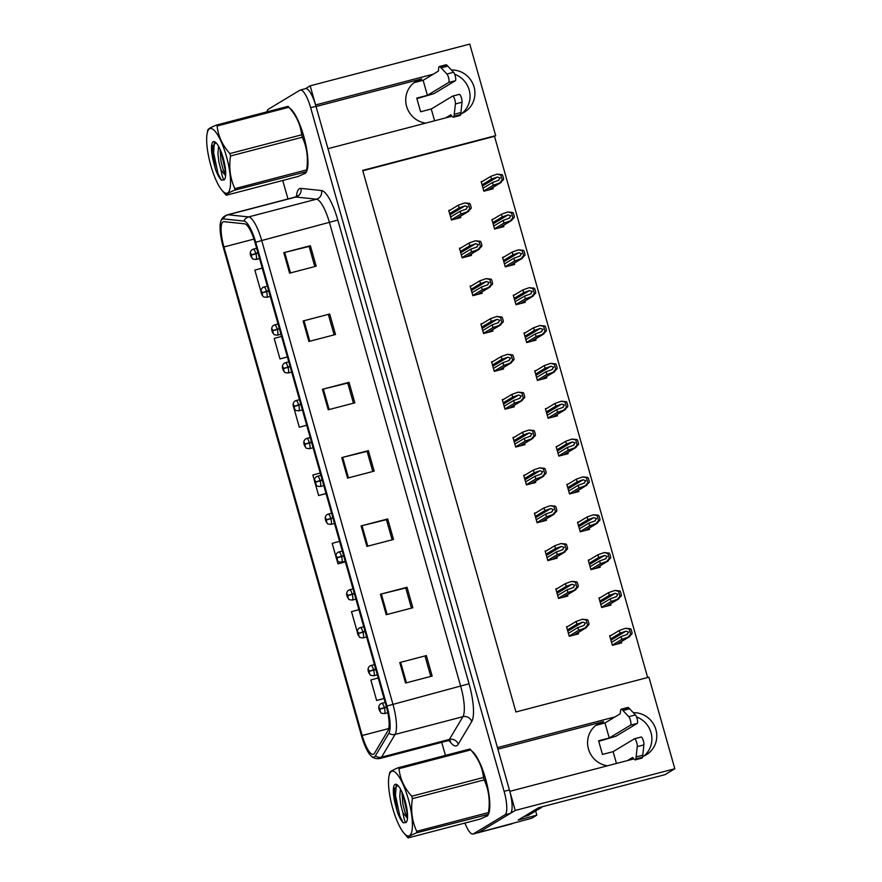 <?xml version="1.0" encoding="UTF-8"?>
<svg xmlns="http://www.w3.org/2000/svg" width="882" height="882" viewBox="0 0 882 882"><rect width="100%" height="100%" fill="white"/><g stroke="black" fill="none" stroke-linecap="round" stroke-linejoin="round"><path stroke-width="1.32" d="M413.757 82.897A22.778 21.929 -121.1 0 1 416.8 81.85L423.448 80.119M425.675 123.127A22.778 21.929 -121.1 0 1 406.591 106.325A22.778 21.929 -121.1 0 1 416.106 81.265A22.778 21.929 -121.1 0 1 421.684 78.906L316.032 106.524M595.615 725.566A22.778 21.929 -121.1 0 1 598.658 724.519L605.306 722.777M497.889 749.193L603.542 721.575A22.778 21.929 58.9 0 0 597.963 723.924A22.778 21.929 58.9 0 0 588.448 748.994A22.778 21.929 58.9 0 0 607.533 765.785M642.625 756.524A22.778 21.929 58.9 0 0 646.396 754.727A22.778 21.929 58.9 0 0 655.734 729.083A22.778 21.929 58.9 0 0 633.309 712.678M643.849 756.039A22.778 21.929 58.9 0 0 651.5 734.684A22.778 21.929 58.9 0 0 636.539 716.956M535.639 810.988L536.818 815.166L518.208 820.039L538.637 807.703L664.984 774.672L674.818 768.74L515.231 810.459L509.818 791.33L633.893 758.895M536.818 815.166L531.769 818.22L478.75 832.476L515.231 810.459M464.913 823.06A21.355 5.568 -104.7 0 0 473.028 834.041L511.604 823.953A21.355 5.568 -104.7 0 0 512.001 823.788M473.028 834.041A21.355 5.568 -104.7 0 0 473.425 833.865L478.75 832.476A21.355 5.568 -104.7 0 1 478.353 832.641A21.355 5.568 -104.7 0 0 478.75 832.476L510.281 813.447A21.355 5.568 -104.7 0 0 509.432 789.974L315.977 106.314A21.355 5.568 -104.7 0 0 305.624 88.641L300.299 90.03A21.355 5.568 -104.7 0 0 299.902 90.207L268.382 109.225A21.355 5.568 -104.7 0 0 266.937 111.86M647.653 677.53L494.515 136.335L495.673 135.641L469.764 44.1L310.177 85.819L305.415 88.696M433.283 74.176L315.591 104.947L310.177 85.819M460.768 113.866A22.778 21.929 58.9 0 0 464.538 112.069A22.778 21.929 58.9 0 0 473.877 86.414A22.778 21.929 58.9 0 0 451.452 70.009M615.14 716.846L497.448 747.616L327.961 148.672L452.036 116.226M495.673 135.641L362.678 170.402L515.926 711.972L648.92 677.2L674.818 768.74M494.515 136.335L362.778 170.777M546.906 408.311L545.407 408.708L548.119 418.266L557.424 415.841L557.06 414.562M525.496 332.624L523.996 333.021L526.697 342.58L536.002 340.154L535.65 338.875M514.79 294.786L513.28 295.172L515.992 304.742L525.297 302.305L524.933 301.027M504.074 256.938L502.575 257.335L505.276 266.893L514.592 264.457L514.228 263.189M493.369 219.1L491.869 219.486L494.57 229.055L503.876 226.619L503.523 225.34M536.201 370.473L534.701 370.859L537.403 380.429L546.719 377.992L546.355 376.713M557.622 446.16L556.123 446.557L558.824 456.115L568.129 453.679L567.776 452.411M568.328 484.009L566.828 484.394L569.529 493.964L578.846 491.528L578.482 490.249M579.033 521.846L577.534 522.243L580.246 531.802L589.551 529.365L589.187 528.097M589.749 559.695L588.25 560.081L590.951 569.651L600.256 567.214L599.903 565.935M600.455 597.533L598.955 597.93L601.656 607.489L610.972 605.063L610.609 603.784M611.16 635.382L609.66 635.768L612.373 645.337L621.678 642.901L621.314 641.622M482.663 181.251L481.153 181.648L483.865 191.207L493.17 188.77L492.806 187.502M503.787 399.27L502.288 399.656L504.989 409.226L514.305 406.789L513.941 405.511M482.366 323.584L480.866 323.97L483.579 333.539L492.884 331.103L492.52 329.824M471.661 285.735L470.161 286.132L472.862 295.69L482.178 293.254L481.815 291.986M460.955 247.886L459.456 248.283L462.157 257.853L471.462 255.416L471.109 254.137M493.082 361.422L491.572 361.818L494.284 371.377L503.589 368.941L503.236 367.673M514.493 437.108L512.993 437.505L515.705 447.064L525.01 444.638L524.647 443.359M525.209 474.957L523.699 475.343L526.411 484.913L535.716 482.476L535.363 481.208M535.914 512.795L534.415 513.192L537.116 522.761L546.432 520.325L546.068 519.046M546.62 550.644L545.12 551.041L547.832 560.599L557.137 558.163L556.774 556.895M557.336 588.492L555.825 588.878L558.538 598.448L567.843 596.012L567.49 594.733M568.041 626.33L566.542 626.727L569.243 636.286L578.559 633.849L578.195 632.581M450.239 210.048L448.74 210.445L451.452 220.004L460.757 217.567L460.393 216.299M454.682 74.286A22.778 21.929 -121.1 0 1 469.654 92.015A22.778 21.929 -121.1 0 1 462.003 113.37M485.607 816.5A34.166 8.897 -104.7 0 0 486.236 816.423A34.166 8.897 -104.7 0 0 486.875 816.159A34.166 8.897 -104.7 0 0 487.051 784.506A34.166 8.897 -104.7 0 0 471.683 750.99M303.75 173.842A34.166 8.897 -104.7 0 0 304.378 173.765A34.166 8.897 -104.7 0 0 305.018 173.489A34.166 8.897 -104.7 0 0 305.194 141.848A34.166 8.897 -104.7 0 0 289.836 108.321M373.659 754.176A22.778 5.931 75.3 0 1 373.24 754.353A22.778 5.931 75.3 0 1 362.193 735.5L223.951 246.949A22.778 5.931 75.3 0 1 223.466 221.713A22.778 5.931 75.3 0 1 224.061 221.68L244.612 223.83A22.778 5.931 75.3 0 1 255.063 242.726L386.283 706.416A22.778 5.931 75.3 0 1 388.003 730.583L374.486 753.294A22.778 5.931 75.3 0 1 373.659 754.176M374.442 756.91A25.633 6.681 -104.7 0 0 375.368 755.907L388.885 733.196A25.633 6.681 -104.7 0 0 386.944 706.019L255.725 242.318A25.633 6.681 -104.7 0 0 243.961 221.062L223.411 218.912A25.633 6.681 -104.7 0 0 220.864 221.228A25.633 6.681 -104.7 0 0 223.289 247.346L361.532 735.897A25.633 6.681 -104.7 0 0 371.201 756.061A25.633 6.681 -104.7 0 0 374.442 756.91M282.736 180.479L287.973 198.968M441.728 742.335L445.432 755.4M473.425 833.865L504.956 814.847A21.355 5.568 -104.7 0 0 504.107 791.363L310.651 107.703A21.355 5.568 -104.7 0 0 300.299 90.03M303.11 320.971L329.703 314.025L335.502 334.521L308.909 341.466L303.11 320.971L304.014 320.75L309.814 341.235M283.784 252.671L310.376 245.714L316.175 266.21L289.583 273.155L283.784 252.671L284.688 252.439L290.476 272.924M361.102 525.904L387.694 518.958L393.493 539.442L366.901 546.399L361.102 525.904L362.006 525.683L367.805 546.167M380.429 594.214L407.032 587.269L412.831 607.753L386.228 614.71L380.429 594.214L381.333 593.994L387.132 614.478M399.755 662.525L426.359 655.58L432.158 676.064L405.555 683.021L399.755 662.525L400.66 662.305L406.459 682.789M322.437 389.282L349.04 382.336L354.84 402.831L328.236 409.777L322.437 389.282L323.341 389.061L329.14 409.546M341.775 457.593L368.367 450.647L374.166 471.131L347.563 478.088L341.775 457.593L342.668 457.372L348.467 477.857M281.567 336.395L274.192 338.423L279.991 358.919L287.4 356.978M260.653 290.608L254.854 270.113L262.241 268.084M339.559 541.327L332.183 543.356L337.982 563.852L345.391 561.911M357.309 632.162L351.51 611.667L358.897 609.638M378.224 677.949L370.837 679.978L376.636 700.473L384.045 698.533M293.519 406.734L299.318 427.23L306.727 425.289M320.232 473.017L312.845 475.045L318.645 495.541L326.064 493.6M368.367 450.647L367.11 451.408M372.788 471.495L367.099 451.363L342.668 457.372M349.04 382.336L347.773 383.097M353.462 403.184L347.762 383.053L323.341 389.061M426.359 655.58L400.66 662.305M407.032 587.269L405.764 588.029M411.453 608.117L405.753 587.985L381.333 593.994M387.694 518.958L386.437 519.718M392.126 539.806L386.426 519.674L362.006 525.683M310.376 245.714L309.119 246.475M314.797 266.562L309.108 246.431L284.688 252.439M329.703 314.025L304.014 320.75M318.645 495.541L326.031 493.501M337.982 563.852L345.358 561.812M376.636 700.473L384.023 698.434M299.318 427.23L306.704 425.19M279.991 358.919L287.367 356.879M425.08 656.296L430.78 676.428M328.435 314.742L334.135 334.873M449.644 213.609L459.125 207.887L464.979 205.837L467.714 206.752L465.939 209.255L460.084 211.305L460.867 214.039L468.761 211.25L456.391 218.714M467.173 211.823L469.764 208.747L468.364 203.808L464.66 202.948L469.72 203.455A3.561 3.429 58.9 0 1 470.437 204.822L471.021 206.862A3.561 3.429 58.9 0 1 471.109 208.395L467.835 211.647L455.928 218.835M448.861 210.875L458.353 205.153L464.66 202.948M451.375 219.761L460.867 214.039M450.603 217.027L460.084 211.305M466.545 208.968L465.939 209.255M459.125 207.887L458.353 205.153M468.364 203.808L469.72 203.455M469.764 208.747L471.109 208.395M482.057 184.812L491.539 179.09L497.393 177.039L500.127 177.955L498.363 180.457L492.509 182.508L493.281 185.242L501.174 182.453L488.804 189.917M257.908 252.77L251.646 254.854L250.775 253.465L251.745 256.882L251.061 254.49L251.646 254.854M258.007 253.101L254.898 254.049M251.69 254.997L255.89 253.784A5.336 1.389 75.3 0 1 256.034 259.429A5.336 1.389 75.3 0 1 255.934 259.473A5.336 1.389 75.3 0 1 255.802 259.484M258.04 253.222L255.89 253.784M251.976 254.898L251.414 255.052M499.587 183.026L502.178 179.95L500.778 175.011L497.073 174.151L502.134 174.658A3.561 3.429 58.9 0 1 502.85 176.025L503.435 178.065A3.561 3.429 58.9 0 1 503.523 179.597L500.248 182.85L488.341 190.038M481.285 182.078L490.767 176.356L497.073 174.151M483.799 190.964L493.281 185.242M483.016 188.23L492.509 182.508M498.958 180.171L498.363 180.457M491.539 179.09L490.767 176.356M500.778 175.011L502.134 174.658M502.178 179.95L503.523 179.597M460.349 251.458L469.83 245.736L475.685 243.675L478.419 244.601L476.655 247.092L470.801 249.143L471.572 251.877L479.466 249.088L467.107 256.552M477.879 249.672L480.47 246.585L479.08 241.657L475.365 240.786L480.425 241.304A3.561 3.429 58.9 0 1 481.142 242.66L481.726 244.711A3.561 3.429 58.9 0 1 481.826 246.232L478.54 249.496L466.644 256.673M459.577 248.724L469.059 243.002L475.365 240.786M462.091 257.599L471.572 251.877M461.319 254.876L470.801 249.143M477.25 246.817L476.655 247.092M469.83 245.736L469.059 243.002M479.08 241.657L480.425 241.304M480.47 246.585L481.826 246.232M471.054 289.296L480.536 283.574L486.39 281.523L489.124 282.438L487.36 284.941L481.506 286.992L482.278 289.726L490.172 286.937L477.812 294.401M488.584 287.51L491.186 284.434L489.786 279.495L486.07 278.635L491.131 279.142A3.561 3.429 58.9 0 1 491.858 280.509L492.432 282.56A3.561 3.429 58.9 0 1 492.531 284.081L489.245 287.334L477.349 294.522M470.282 286.562L479.764 280.84L486.07 278.635M472.796 295.448L482.278 289.726M472.024 292.714L481.506 286.992M487.955 284.654L487.36 284.941M480.536 283.574L479.764 280.84M489.786 279.495L491.131 279.142M491.186 284.434L492.531 284.081M481.77 327.145L491.252 321.423L497.106 319.361L499.84 320.287L498.065 322.779L492.211 324.841L492.983 327.564L500.888 324.785L488.518 332.238M499.3 325.359L501.891 322.272L500.491 317.344L496.787 316.473L501.847 316.991A3.561 3.429 58.9 0 1 502.564 318.347L503.137 320.398A3.561 3.429 58.9 0 1 503.236 321.919L499.962 325.182L488.055 332.36M480.988 324.411L490.48 318.689L496.787 316.473M483.501 333.286L492.983 327.564M482.73 330.563L492.211 324.841M498.672 322.503L498.065 322.779M491.252 321.423L490.48 318.689M500.491 317.344L501.847 316.991M501.891 322.272L503.236 321.919M492.762 222.661L502.244 216.939L508.098 214.877L510.832 215.803L509.068 218.295L503.214 220.357L503.986 223.08L511.88 220.302L499.521 227.754M268.624 290.619L262.362 292.692L261.491 291.314L262.45 294.731L261.778 292.339L262.362 292.692M268.712 290.95L265.603 291.887M262.406 292.846L266.596 291.633A5.336 1.389 75.3 0 1 266.739 297.278A5.336 1.389 75.3 0 1 266.64 297.322A5.336 1.389 75.3 0 1 266.507 297.322M268.745 291.06L266.596 291.633M262.682 292.747L262.13 292.89M510.292 220.875L512.883 217.788L511.494 212.86L507.778 211.989L512.839 212.507A3.561 3.429 58.9 0 1 513.556 213.863L514.14 215.914A3.561 3.429 58.9 0 1 514.239 217.435L510.954 220.698L499.058 227.876M491.991 219.927L501.472 214.205L507.778 211.989M494.504 228.802L503.986 223.08M493.733 226.079L503.214 220.357M509.664 218.019L509.068 218.295M502.244 216.939L501.472 214.205M511.494 212.86L512.839 212.507M512.883 217.788L514.239 217.435M503.468 260.499L512.96 254.777L518.814 252.726L521.549 253.641L519.774 256.144L513.919 258.194L514.691 260.929L522.596 258.139L510.226 265.603M279.329 328.468L273.067 330.541L272.196 329.151L273.155 332.569L272.483 330.177L273.067 330.541M279.418 328.788L276.32 329.736M273.111 330.695L277.301 329.471A5.336 1.389 75.3 0 1 277.455 335.116A5.336 1.389 75.3 0 1 277.356 335.16A5.336 1.389 75.3 0 1 277.224 335.171M279.451 328.909L277.301 329.471M273.387 330.585L272.836 330.739M520.997 258.713L523.599 255.637L522.199 250.697L518.484 249.838L523.544 250.345A3.561 3.429 58.9 0 1 524.272 251.712L524.845 253.762A3.561 3.429 58.9 0 1 524.944 255.284L521.67 258.536L509.763 265.725M502.696 257.764L512.177 252.043L518.484 249.838M505.21 266.651L514.691 260.929M504.438 263.916L513.919 258.194M520.369 255.857L519.774 256.144M512.96 254.777L512.177 252.043M522.199 250.697L523.544 250.345M523.599 255.637L524.944 255.284M514.184 298.348L523.665 292.626L529.52 290.575L532.254 291.49L530.49 293.982L524.625 296.043L525.407 298.778L533.301 295.988L520.931 303.441M290.035 366.306L283.772 368.389L282.902 367L283.872 370.418L283.188 368.026L283.772 368.389M290.134 366.636L287.025 367.585M283.817 368.533L288.006 367.32A5.336 1.389 75.3 0 1 288.16 372.965A5.336 1.389 75.3 0 1 288.061 373.009A5.336 1.389 75.3 0 1 287.929 373.02M290.167 366.758L288.006 367.32M284.103 368.433L283.541 368.577M531.714 296.561L534.305 293.486L532.904 288.546L529.2 287.675L534.26 288.193A3.561 3.429 58.9 0 1 534.977 289.55L535.561 291.6A3.561 3.429 58.9 0 1 535.65 293.133L532.375 296.385L520.468 303.562M513.412 295.613L522.894 289.891L529.2 287.675M515.915 304.499L525.407 298.778M515.143 301.765L524.625 296.043M531.085 293.706L530.49 293.982M523.665 292.626L522.894 289.891M532.904 288.546L534.26 288.193M534.305 293.486L535.65 293.133M524.889 336.185L534.371 330.463L540.225 328.413L542.959 329.328L541.195 331.83L535.341 333.881L536.113 336.615L544.007 333.826L531.648 341.29M300.751 404.154L294.489 406.227L293.607 404.849L294.577 408.256L293.904 405.874L294.489 406.227M300.839 404.485L297.73 405.422M294.533 406.382L298.722 405.158A5.336 1.389 75.3 0 1 298.866 410.803A5.336 1.389 75.3 0 1 298.766 410.847A5.336 1.389 75.3 0 1 298.634 410.858M300.872 404.595L298.722 405.158M294.808 406.282L294.246 406.426M542.419 334.399L545.01 331.323L543.621 326.384L539.905 325.524L544.966 326.031A3.561 3.429 58.9 0 1 545.682 327.398L546.267 329.449A3.561 3.429 58.9 0 1 546.366 330.971L543.08 334.234L531.185 341.411M524.117 333.462L533.599 327.74L539.905 325.524M526.631 342.337L536.113 336.615M525.859 339.603L535.341 333.881M541.791 331.544L541.195 331.83M534.371 330.463L533.599 327.74M543.621 326.384L544.966 326.031M545.01 331.323L546.366 330.971M627.51 760.56L632.626 757.484L634.279 759.325A7.122 1.852 -104.7 0 0 635.283 759.854A7.122 1.852 -104.7 0 0 635.889 758.928L637.256 746.624A4.542 1.18 75.3 0 0 636.407 741.575A4.542 1.18 75.3 0 0 634.511 738.763A4.542 1.18 75.3 0 0 634.423 738.796L613.111 751.662L602.472 754.441L598.602 740.781L609.242 738.002L604.986 722.975L596.651 725.147M523.831 816.644L528.009 815.552A14.233 3.704 -104.7 0 0 528.274 815.431L541.813 807.273L537.502 808.397M598.757 741.31L615.89 736.261L637.212 723.405A4.542 1.18 -104.7 0 0 637.311 719.558A4.542 1.18 -104.7 0 0 635.426 714.938L628.513 707.629A7.122 1.852 -104.7 0 0 627.896 707.452L621.237 709.194A7.122 1.852 -104.7 0 0 620.531 710.749L620.255 713.759L604.986 722.975M616.452 763.459L613.111 751.662M621.237 709.194A7.122 1.852 -104.7 0 1 621.865 709.371L628.778 716.68A4.542 1.18 75.3 0 1 630.663 721.289A4.542 1.18 75.3 0 1 630.553 725.136L637.212 723.405M609.242 738.002L630.553 725.136M621.865 709.371L628.513 707.629M623.012 710.528L629.66 708.786M635.283 759.854L641.931 758.112A7.122 1.852 -104.7 0 0 642.537 757.197L643.904 744.882A4.542 1.18 -104.7 0 0 643.066 739.833A4.542 1.18 -104.7 0 0 641.159 737.021A4.542 1.18 -104.7 0 0 641.071 737.065L634.599 738.752M642.537 757.197L635.889 758.928M642.791 755.19L636.143 756.932M445.653 117.901L450.768 114.814L452.422 116.656A7.122 1.852 -104.7 0 0 453.425 117.185A7.122 1.852 -104.7 0 0 454.032 116.27L455.399 103.955A4.542 1.18 75.3 0 0 454.561 98.905A4.542 1.18 75.3 0 0 452.653 96.094A4.542 1.18 75.3 0 0 452.565 96.138L431.254 108.993L420.615 111.782L416.745 98.111L427.384 95.333L423.139 80.306L414.794 82.489M416.899 98.641L434.032 93.591L455.355 80.736A4.542 1.18 -104.7 0 0 455.454 76.888A4.542 1.18 -104.7 0 0 453.58 72.28L446.656 64.959A7.122 1.852 -104.7 0 0 446.038 64.783L439.39 66.525A7.122 1.852 -104.7 0 0 438.674 68.079L438.398 71.1L423.139 80.306M434.594 120.79L431.254 108.993M439.39 66.525A7.122 1.852 -104.7 0 1 440.008 66.701L446.92 74.011A4.542 1.18 75.3 0 1 448.806 78.63A4.542 1.18 75.3 0 1 448.706 82.478L455.355 80.736M427.384 95.333L448.706 82.478M440.008 66.701L446.656 64.959M441.154 67.859L447.802 66.128M453.425 117.185L460.073 115.443A7.122 1.852 -104.7 0 0 460.68 114.528L462.047 102.213A4.542 1.18 -104.7 0 0 461.209 97.174A4.542 1.18 -104.7 0 0 459.302 94.363A4.542 1.18 -104.7 0 0 459.213 94.396L452.742 96.094M460.68 114.528L454.032 116.27M460.933 112.532L454.285 114.263M472.388 751.795A33.814 8.809 75.3 0 1 486.114 781.143A33.814 8.809 75.3 0 1 488.507 813.458M290.531 109.125A33.814 8.809 75.3 0 1 304.257 138.474A33.814 8.809 75.3 0 1 306.649 170.788M408.223 798.849A33.461 8.721 -104.7 0 0 389.039 775.951A33.461 8.721 -104.7 0 0 392.699 808.221A33.461 8.721 -104.7 0 0 404 833.181A33.461 8.721 -104.7 0 0 412.159 829.389A33.461 8.721 -104.7 0 0 408.223 798.849M404 833.181L407.308 836.996A38.444 10.011 -104.7 0 0 408.157 837.9L479.907 819.135C485.938 816.6 488.738 814.913 488.319 814.064A38.444 10.011 -104.7 0 0 488.485 812.554C490.26 800.878 488.826 789.985 484.163 779.909L412.401 798.662A38.444 10.011 -104.7 0 0 412.059 797.449A38.444 10.011 -104.7 0 0 411.718 796.248L483.479 777.483C482.476 767.483 478.231 758.299 470.756 749.909A38.444 10.011 -104.7 0 0 469.908 749.005L398.146 767.759A38.444 10.011 -104.7 0 1 398.995 768.663C399.998 778.663 404.232 787.858 411.718 796.248M389.745 772.83C389.326 771.982 392.126 770.295 398.146 767.759M484.163 779.909A38.444 10.011 -104.7 0 0 483.821 778.696A38.444 10.011 -104.7 0 0 483.479 777.483M412.401 798.662C410.615 810.349 412.059 821.23 416.723 831.318A38.444 10.011 -104.7 0 1 416.558 832.828L488.33 814.34L489.014 810.955A33.461 8.721 -104.7 0 0 485.354 778.685A33.461 8.721 -104.7 0 0 474.053 753.724L470.756 749.909L398.995 768.663M400.439 788.993L399.778 796.446L400.77 804.748L402.787 812.432L407.473 818.419M401.927 791.959L402.887 804.186L404.893 811.881L407.429 817.272M405.07 800.746A19.889 5.182 -104.7 0 0 396.966 784.649A19.889 5.182 -104.7 0 0 394.816 802.245L397.352 812.057C399.281 817.206 401.233 820.8 403.195 822.818L405.963 822.553A19.889 5.182 -104.7 0 0 406.657 821.715A19.889 5.182 -104.7 0 0 405.07 800.746M397.804 785.322L394.408 788.971L394.816 802.245M405.963 822.553C405.025 822.167 403.967 818.794 402.787 812.432M416.723 831.318L488.485 812.554M416.558 832.828C410.538 835.353 407.738 837.051 408.157 837.9M404.584 799.092L407.131 810.503M396.183 785.509L395.489 795.377L399.833 816.059L403.195 822.818M402.953 794.395L407.539 814.957M394.629 788.1L394.43 795.652L397.352 812.057M226.365 156.191A33.461 8.721 -104.7 0 0 207.182 133.281A33.461 8.721 -104.7 0 0 210.842 165.551A33.461 8.721 -104.7 0 0 222.143 190.512A33.461 8.721 -104.7 0 0 230.301 186.719A33.461 8.721 -104.7 0 0 226.365 156.191M222.143 190.512L225.45 194.327A38.444 10.011 -104.7 0 0 226.299 195.231L298.061 176.477C304.081 173.941 306.881 172.244 306.462 171.406A38.444 10.011 -104.7 0 0 306.627 169.884C308.413 158.209 306.969 147.327 302.305 137.239L230.544 155.993A38.444 10.011 -104.7 0 0 230.202 154.791A38.444 10.011 -104.7 0 0 229.86 153.578L301.622 134.825C300.619 124.825 296.374 115.63 288.899 107.24A38.444 10.011 -104.7 0 0 288.05 106.336L216.288 125.101A38.444 10.011 -104.7 0 1 217.137 126.005C218.141 135.993 222.385 145.188 229.86 153.578M207.887 130.172C207.468 129.312 210.269 127.625 216.288 125.101M302.305 137.239A38.444 10.011 -104.7 0 0 301.964 136.026A38.444 10.011 -104.7 0 0 301.622 134.825M230.544 155.993C228.758 167.679 230.202 178.561 234.866 188.649A38.444 10.011 -104.7 0 1 234.7 190.159L306.473 171.67L307.157 168.286A33.461 8.721 -104.7 0 0 303.496 136.015A33.461 8.721 -104.7 0 0 292.196 111.055L288.899 107.24L217.137 126.005M218.582 146.324L217.92 153.777L218.923 162.079L220.93 169.774L225.616 175.75M220.07 149.301L221.029 161.527L223.036 169.212L225.572 174.614M223.212 158.087A19.889 5.182 -104.7 0 0 215.109 141.98A19.889 5.182 -104.7 0 0 212.959 159.587L215.495 169.388C217.424 174.537 219.375 178.131 221.338 180.16L224.105 179.884A19.889 5.182 -104.7 0 0 224.8 179.046A19.889 5.182 -104.7 0 0 223.212 158.087M215.947 142.652L212.551 146.302L212.959 159.587M224.105 179.884C223.168 179.498 222.11 176.124 220.93 169.774M234.866 188.649L306.627 169.884M234.7 190.159C228.681 192.695 225.88 194.382 226.299 195.231M222.727 156.423L225.274 167.834M214.326 142.851L213.631 152.718L217.975 173.39L221.338 180.16M221.095 151.726L225.682 172.288M212.771 145.431L212.573 152.994L215.495 169.388M492.476 364.983L501.957 359.261L507.812 357.21L510.546 358.125L508.782 360.628L502.927 362.678L503.699 365.413L511.593 362.623L499.234 370.087M510.005 363.197L512.596 360.121L511.207 355.181L507.492 354.321L512.552 354.829A3.561 3.429 58.9 0 1 513.269 356.196L513.853 358.246A3.561 3.429 58.9 0 1 513.952 359.768L510.667 363.031L498.771 370.208M491.704 362.259L501.185 356.537L507.492 354.321M494.218 371.135L503.699 365.413M493.446 368.4L502.927 362.678M509.377 360.341L508.782 360.628M501.957 359.261L501.185 356.537M511.207 355.181L512.552 354.829M512.596 360.121L513.952 359.768M503.181 402.831L512.663 397.109L518.517 395.059L521.251 395.974L519.487 398.466L513.633 400.527L514.404 403.261L522.298 400.472L509.939 407.925M520.711 401.045L523.313 397.969L521.912 393.03L518.197 392.159L523.258 392.677A3.561 3.429 58.9 0 1 523.985 394.034L524.558 396.084A3.561 3.429 58.9 0 1 524.658 397.617L521.372 400.869L509.476 408.046M502.409 400.097L511.891 394.375L518.197 392.159M504.923 408.983L514.404 403.261M504.151 406.249L513.633 400.527M520.082 398.19L519.487 398.466M512.663 397.109L511.891 394.375M521.912 393.03L523.258 392.677M523.313 397.969L524.658 397.617M513.897 440.68L523.379 434.958L529.233 432.897L531.967 433.812L530.192 436.314L524.338 438.365L525.11 441.099L533.015 438.31L520.645 445.774M531.416 438.883L534.018 435.807L532.618 430.868L528.913 430.008L533.974 430.515A3.561 3.429 58.9 0 1 534.69 431.882L535.264 433.933A3.561 3.429 58.9 0 1 535.363 435.454L532.089 438.718L520.182 445.895M513.115 437.946L522.607 432.224L528.913 430.008M515.628 446.821L525.11 441.099M514.856 444.087L524.338 438.365M530.799 436.028L530.192 436.314M523.379 434.958L522.607 432.224M532.618 430.868L533.974 430.515M534.018 435.807L535.363 435.454M535.595 374.034L545.076 368.312L550.941 366.262L553.676 367.177L551.9 369.668L546.046 371.73L546.818 374.464L554.723 371.675L542.353 379.139M311.456 441.992L305.194 444.076L304.323 442.687L305.282 446.105L304.61 443.712L305.194 444.076M311.544 442.323L308.446 443.271M305.238 444.219L309.428 443.007A5.336 1.389 75.3 0 1 309.582 448.651A5.336 1.389 75.3 0 1 309.483 448.695A5.336 1.389 75.3 0 1 309.339 448.706M311.578 442.444L309.428 443.007M305.514 444.12L304.963 444.263M553.124 372.248L555.726 369.172L554.326 364.233L550.611 363.362L555.671 363.88A3.561 3.429 58.9 0 1 556.399 365.236L556.972 367.287A3.561 3.429 58.9 0 1 557.071 368.819L553.797 372.072L541.89 379.26M534.823 371.3L544.304 365.578L550.611 363.362M537.336 380.186L546.818 374.464M536.565 377.452L546.046 371.73M552.496 369.393L551.9 369.668M545.076 368.312L544.304 365.578M554.326 364.233L555.671 363.88M555.726 369.172L557.071 368.819M546.311 411.883L555.792 406.161L561.647 404.099L564.381 405.014L562.606 407.517L556.751 409.568L557.534 412.302L565.428 409.513L553.058 416.977M322.162 479.841L315.899 481.914L315.028 480.536L315.999 483.953L315.315 481.561L315.899 481.914M322.261 480.172L319.152 481.109M315.943 482.068L320.133 480.844A5.336 1.389 75.3 0 1 320.287 486.5A5.336 1.389 75.3 0 1 320.188 486.533A5.336 1.389 75.3 0 1 320.056 486.544M322.294 480.282L320.133 480.844M316.23 481.969L315.668 482.112M563.841 410.086L566.431 407.01L565.031 402.071L561.327 401.211L566.387 401.718A3.561 3.429 58.9 0 1 567.104 403.085L567.688 405.136A3.561 3.429 58.9 0 1 567.776 406.657L564.502 409.921L552.595 417.098M545.539 409.149L555.021 403.427L561.327 401.211M548.042 418.024L557.534 412.302M547.27 415.29L556.751 409.568M563.212 407.241L562.606 407.517M555.792 406.161L555.021 403.427M565.031 402.071L566.387 401.718M566.431 407.01L567.776 406.657M557.016 449.721L566.498 443.999L572.352 441.948L575.086 442.863L573.322 445.366L567.468 447.417L568.24 450.151L576.133 447.361L563.774 454.825M332.878 517.679L326.616 519.763L325.734 518.373L326.704 521.791L326.031 519.399L326.616 519.763M332.966 518.01L329.857 518.958M326.66 519.906L330.849 518.693A5.336 1.389 75.3 0 1 330.993 524.338A5.336 1.389 75.3 0 1 330.893 524.382A5.336 1.389 75.3 0 1 330.761 524.393M332.999 518.131L330.849 518.693M326.935 519.807L326.373 519.961M574.546 447.935L577.137 444.859L575.748 439.92L572.032 439.06L577.093 439.567A3.561 3.429 58.9 0 1 577.809 440.934L578.394 442.973A3.561 3.429 58.9 0 1 578.493 444.506L575.207 447.758L563.311 454.947M556.244 446.987L565.726 441.265L572.032 439.06M558.758 455.873L568.24 450.151M557.986 453.139L567.468 447.417M573.917 445.079L573.322 445.366M566.498 443.999L565.726 441.265M575.748 439.92L577.093 439.567M577.137 444.859L578.493 444.506M524.603 478.518L534.084 472.796L539.938 470.745L542.673 471.661L540.909 474.163L535.054 476.214L535.826 478.948L543.72 476.159L531.361 483.623M542.132 476.732L544.723 473.656L543.334 468.717L539.619 467.846L544.679 468.364A3.561 3.429 58.9 0 1 545.396 469.731L545.98 471.771A3.561 3.429 58.9 0 1 546.079 473.303L542.794 476.556L530.887 483.744M523.831 475.784L533.312 470.062L539.619 467.846M526.345 484.67L535.826 478.948M525.562 481.936L535.054 476.214M541.504 473.877L540.909 474.163M534.084 472.796L533.312 470.062M543.334 468.717L544.679 468.364M544.723 473.656L546.079 473.303M535.308 516.367L544.789 510.645L550.644 508.583L553.378 509.509L551.614 512.001L545.76 514.052L546.531 516.786L554.425 513.997L542.066 521.46M552.838 514.581L555.44 511.494L554.039 506.566L550.324 505.695L555.384 506.213A3.561 3.429 58.9 0 1 556.101 507.569L556.685 509.62A3.561 3.429 58.9 0 1 556.785 511.141L553.499 514.404L541.603 521.582M534.536 513.633L544.018 507.911L550.324 505.695M537.05 522.508L546.531 516.786M536.278 519.774L545.76 514.052M552.209 511.725L551.614 512.001M544.789 510.645L544.018 507.911M554.039 506.566L555.384 506.213M555.44 511.494L556.785 511.141M546.013 554.205L555.506 548.483L561.36 546.432L564.094 547.347L562.319 549.85L556.465 551.9L557.237 554.635L565.142 551.845L552.771 559.309M563.543 552.419L566.145 549.343L564.745 544.403L561.04 543.544L566.101 544.051A3.561 3.429 58.9 0 1 566.817 545.418L567.391 547.468A3.561 3.429 58.9 0 1 567.49 548.99L564.215 552.242L552.308 559.431M545.241 551.471L554.723 545.749L561.04 543.544M547.755 560.357L557.237 554.635M546.983 557.622L556.465 551.9M562.914 549.563L562.319 549.85M555.506 548.483L554.723 545.749M564.745 544.403L566.101 544.051M566.145 549.343L567.49 548.99M556.729 592.054L566.211 586.332L572.065 584.27L574.799 585.196L573.035 587.688L567.181 589.749L567.953 592.472L575.847 589.694L563.477 597.147M574.259 590.267L576.85 587.18L575.45 582.252L571.745 581.381L576.806 581.899A3.561 3.429 58.9 0 1 577.523 583.256L578.107 585.306A3.561 3.429 58.9 0 1 578.206 586.828L574.921 590.091L563.014 597.268M555.958 589.319L565.439 583.597L571.745 581.381M558.471 598.194L567.953 592.472M557.689 595.471L567.181 589.749M573.631 587.412L573.035 587.688M566.211 586.332L565.439 583.597M575.45 582.252L576.806 581.899M576.85 587.18L578.206 586.828M567.435 629.891L576.916 624.169L582.77 622.119L585.505 623.034L583.741 625.536L577.886 627.587L578.658 630.321L586.552 627.532L574.193 634.996M584.964 628.105L587.566 625.029L586.166 620.09L582.451 619.23L587.511 619.737A3.561 3.429 58.9 0 1 588.228 621.104L588.812 623.155A3.561 3.429 58.9 0 1 588.911 624.677L585.626 627.94L573.73 635.117M566.663 627.168L576.144 621.446L582.451 619.23M569.177 636.043L578.658 630.321M568.405 633.309L577.886 627.587M584.336 625.25L583.741 625.536M576.916 624.169L576.144 621.446M586.166 620.09L587.511 619.737M587.566 625.029L588.911 624.677M567.721 487.57L577.203 481.848L583.057 479.786L585.802 480.712L584.027 483.204L578.173 485.265L578.945 487.989L586.85 485.21L574.48 492.663M343.583 555.528L337.321 557.6L336.45 556.222L337.409 559.64L336.737 557.248L337.321 557.6M343.671 555.858L340.573 556.796M337.365 557.755L341.555 556.542A5.336 1.389 75.3 0 1 341.709 562.187A5.336 1.389 75.3 0 1 341.61 562.22A5.336 1.389 75.3 0 1 341.466 562.231M343.704 555.969L341.555 556.542M337.641 557.656L337.089 557.799M585.251 485.784L587.853 482.697L586.453 477.768L582.737 476.897L587.798 477.416A3.561 3.429 58.9 0 1 588.526 478.772L589.099 480.822A3.561 3.429 58.9 0 1 589.198 482.344L585.913 485.607L574.017 492.784M566.95 484.835L576.431 479.113L582.737 476.897M569.463 493.711L578.945 487.989M568.692 490.987L578.173 485.265M584.623 482.928L584.027 483.204M577.203 481.848L576.431 479.113M586.453 477.768L587.798 477.416M587.853 482.697L589.198 482.344M578.438 525.407L587.919 519.685L593.773 517.635L596.508 518.55L594.733 521.053L588.878 523.103L589.661 525.837L597.555 523.048L585.185 530.512M354.288 593.377L348.026 595.449L347.155 594.06L348.125 597.478L347.442 595.085L348.026 595.449M354.388 593.696L351.279 594.644M348.07 595.604L352.26 594.38A5.336 1.389 75.3 0 1 352.414 600.025A5.336 1.389 75.3 0 1 352.315 600.069A5.336 1.389 75.3 0 1 352.183 600.08M354.421 593.818L352.26 594.38M348.357 595.493L347.795 595.648M595.967 523.621L598.558 520.545L597.158 515.606L593.454 514.746L598.514 515.253A3.561 3.429 58.9 0 1 599.231 516.62L599.815 518.671A3.561 3.429 58.9 0 1 599.903 520.193L596.629 523.445L584.722 530.633M577.655 522.673L587.147 516.951L593.454 514.746M580.169 531.559L589.661 525.837M579.397 528.825L588.878 523.103M595.339 520.766L594.733 521.053M587.919 519.685L587.147 516.951M597.158 515.606L598.514 515.253M598.558 520.545L599.903 520.193M589.143 563.256L598.624 557.534L604.479 555.473L607.213 556.399L605.449 558.89L599.595 560.952L600.366 563.686L608.26 560.897L595.901 568.35M364.994 631.214L358.742 633.298L357.86 631.909L358.831 635.327L358.158 632.934L358.742 633.298M365.093 631.545L361.984 632.482M358.787 633.441L362.976 632.229A5.336 1.389 75.3 0 1 363.119 637.873A5.336 1.389 75.3 0 1 363.02 637.918A5.336 1.389 75.3 0 1 362.888 637.929M365.126 631.666L362.976 632.229M359.062 633.342L358.5 633.485M606.673 561.47L609.264 558.383L607.874 553.455L604.159 552.584L609.219 553.102A3.561 3.429 58.9 0 1 609.936 554.458L610.52 556.509A3.561 3.429 58.9 0 1 610.62 558.041L607.334 561.294L595.438 568.471M588.371 560.522L597.853 554.8L604.159 552.584M590.885 569.408L600.366 563.686M590.113 566.674L599.595 560.952M606.044 558.615L605.449 558.89M598.624 557.534L597.853 554.8M607.874 553.455L609.219 553.102M609.264 558.383L610.62 558.041M599.848 601.094L609.33 595.372L615.184 593.321L617.918 594.236L616.154 596.739L610.3 598.79L611.072 601.524L618.966 598.735L606.607 606.199M375.71 669.063L369.448 671.136L368.577 669.758L369.536 673.164L368.863 670.783L369.448 671.136M375.798 669.394L372.7 670.331M369.492 671.29L373.681 670.066A5.336 1.389 75.3 0 1 373.836 675.711A5.336 1.389 75.3 0 1 373.736 675.755A5.336 1.389 75.3 0 1 373.593 675.766M375.831 669.504L373.681 670.066M369.767 671.191L369.216 671.334M617.378 599.308L619.98 596.232L618.58 591.293L614.864 590.433L619.925 590.94A3.561 3.429 58.9 0 1 620.652 592.307L621.226 594.358A3.561 3.429 58.9 0 1 621.325 595.879L618.039 599.143L606.143 606.32M599.076 598.371L608.558 592.649L614.864 590.433M601.59 607.246L611.072 601.524M600.818 604.512L610.3 598.79M616.75 596.452L616.154 596.739M609.33 595.372L608.558 592.649M618.58 591.293L619.925 590.94M619.98 596.232L621.325 595.879M610.564 638.943L620.046 633.221L625.9 631.17L628.634 632.085L626.859 634.577L621.005 636.639L621.788 639.373L629.682 636.583L617.312 644.047M386.415 706.901L380.153 708.985L379.282 707.596L380.252 711.013L379.569 708.621L380.153 708.985M386.503 707.232L383.405 708.18M380.197 709.128L384.387 707.915A5.336 1.389 75.3 0 1 384.541 713.56A5.336 1.389 75.3 0 1 384.442 713.604A5.336 1.389 75.3 0 1 384.309 713.615M386.537 707.353L384.387 707.915M380.484 709.029L379.922 709.172M628.094 637.157L630.685 634.081L629.285 629.142L625.581 628.271L630.641 628.789A3.561 3.429 58.9 0 1 631.358 630.145L631.942 632.196A3.561 3.429 58.9 0 1 632.03 633.728L628.756 636.98L616.849 644.169M609.782 636.209L619.274 630.487L625.581 628.271M612.295 645.095L621.788 639.373M611.524 642.361L621.005 636.639M627.466 634.301L626.859 634.577M620.046 633.221L619.274 630.487M629.285 629.142L630.641 628.789M630.685 634.081L632.03 633.728M421.684 78.906L416.8 81.85M603.542 721.575L598.658 724.519M362.193 735.5L388.742 728.565M296.462 196.532A35.589 9.272 75.3 0 1 299.362 188.737A35.589 9.272 75.3 0 1 300.938 188.395L321.489 190.545A35.589 9.272 75.3 0 1 337.828 220.07L469.048 683.759A35.589 9.272 75.3 0 1 471.738 721.52L458.221 744.221A35.589 9.272 75.3 0 1 449.214 740.593M255.725 242.318L261.711 240.532L392.92 704.233A28.478 7.42 75.3 0 1 395.081 734.43L381.564 757.142A28.478 7.42 75.3 0 1 380.528 758.244A28.478 7.42 75.3 0 1 379.999 758.476L447.824 740.737A28.478 7.42 -104.7 0 0 448.354 740.516A28.478 7.42 -104.7 0 0 449.39 739.414L462.907 716.702A28.478 7.42 -104.7 0 0 460.746 686.494L329.537 222.804A28.478 7.42 -104.7 0 0 316.462 199.189L295.911 197.039A28.478 7.42 -104.7 0 0 295.172 197.083L297.432 195.793M375.368 755.907A7.122 6.659 -149.2 0 0 381.564 757.142L449.39 739.414A7.122 6.659 30.8 0 1 458.221 744.221M469.048 683.759L386.944 706.019M243.961 221.062A7.122 6.836 -84 0 1 248.636 216.917A28.478 7.42 75.3 0 1 261.711 240.532L337.828 220.07M471.738 721.52A7.122 6.659 30.8 0 0 462.907 716.702L395.081 734.43A7.122 6.659 -149.2 0 1 388.885 733.196M223.411 218.912A7.122 6.836 -84 0 1 228.085 214.767L248.636 216.917L316.462 199.189A7.122 6.836 96 0 0 321.489 190.545M220.864 221.228C221.691 218.262 223.852 216.123 227.347 214.822A28.478 7.42 75.3 0 1 228.085 214.767L295.911 197.039A7.122 6.836 96 0 0 300.938 188.395M504.956 814.847L510.281 813.447M504.107 791.363L509.432 789.974M310.651 107.703L315.977 106.314M223.951 246.949L253.95 239.099M449.996 214.877L464.979 205.837M482.41 186.08L497.393 177.039M253.134 249.187A5.336 1.389 75.3 0 1 253.233 249.143A5.336 1.389 75.3 0 1 255.758 253.332M460.702 252.715L475.685 243.675M471.418 290.564L486.39 281.523M482.123 328.402L497.106 319.361M493.115 223.918L508.098 214.877M263.839 287.025A5.336 1.389 75.3 0 1 263.939 286.981A5.336 1.389 75.3 0 1 266.463 291.181M503.831 261.767L518.814 252.726M274.556 324.874A5.336 1.389 75.3 0 1 274.655 324.83A5.336 1.389 75.3 0 1 277.18 329.03M514.537 299.604L529.52 290.575M285.261 362.711A5.336 1.389 75.3 0 1 285.36 362.678A5.336 1.389 75.3 0 1 287.885 366.868M525.242 337.453L540.225 328.413M295.966 400.56A5.336 1.389 75.3 0 1 296.065 400.516A5.336 1.389 75.3 0 1 298.59 404.717M528.274 815.431L523.963 816.567M637.256 746.624L643.904 744.882M628.778 716.68L635.426 714.938M455.399 103.955L462.047 102.213M446.92 74.011L453.58 72.28M492.829 366.25L507.812 357.21M503.545 404.088L518.517 395.059M514.25 441.937L529.233 432.897M535.958 375.302L550.941 366.262M306.682 438.409A5.336 1.389 75.3 0 1 306.782 438.365A5.336 1.389 75.3 0 1 309.306 442.555M546.664 413.14L561.647 404.099M317.388 476.247A5.336 1.389 75.3 0 1 317.487 476.203A5.336 1.389 75.3 0 1 320.012 480.403M557.369 450.989L572.352 441.948M328.093 514.096A5.336 1.389 75.3 0 1 328.192 514.052A5.336 1.389 75.3 0 1 330.717 518.241M524.955 479.786L539.938 470.745M535.672 517.624L550.644 508.583M546.377 555.473L561.36 546.432M557.082 593.31L572.065 584.27M567.799 631.159L582.77 622.119M568.085 488.826L583.057 479.786M338.809 551.934A5.336 1.389 75.3 0 1 338.909 551.889A5.336 1.389 75.3 0 1 341.433 556.09M578.79 526.675L593.773 517.635M349.515 589.782A5.336 1.389 75.3 0 1 349.614 589.738A5.336 1.389 75.3 0 1 352.138 593.939M589.496 564.513L604.479 555.473M360.22 627.62A5.336 1.389 75.3 0 1 360.319 627.587A5.336 1.389 75.3 0 1 362.844 631.777M600.212 602.362L615.184 593.321M370.936 665.469A5.336 1.389 75.3 0 1 371.035 665.425A5.336 1.389 75.3 0 1 373.56 669.625M610.917 640.211L625.9 631.17M381.641 703.318A5.336 1.389 75.3 0 1 381.741 703.274A5.336 1.389 75.3 0 1 384.265 707.463M371.201 756.061C373.384 758.244 376.316 759.049 379.999 758.476M227.347 214.822L295.172 197.083M450.691 740.979L447.824 740.737M259.54 258.525L255.934 259.473C250.543 258.867 253.343 258.801 251.469 257.335C249.628 253.928 249.893 251.337 252.263 249.551L256.629 248.25M270.245 296.374L266.64 297.322C261.259 296.705 264.06 296.65 262.175 295.172C260.344 291.766 260.609 289.175 262.968 287.4L267.345 286.099M280.961 334.223L277.356 335.16C271.965 334.554 274.765 334.498 272.891 333.021C271.05 329.614 271.314 327.024 273.685 325.238L278.05 323.937M291.666 372.061L288.061 373.009C282.67 372.391 285.47 372.336 283.596 370.859C281.755 367.463 282.019 364.861 284.39 363.086L288.756 361.785M302.372 409.91L298.766 410.847C293.386 410.24 296.187 410.185 294.301 408.708C292.471 405.301 292.736 402.71 295.095 400.924L299.472 399.634M634.511 738.763L641.159 737.021M452.653 96.094L459.302 94.363M486.533 815.982L487.393 815.762M304.676 173.313L305.536 173.093M389.039 775.951L389.734 772.566M207.182 133.281L207.876 129.897M313.088 447.747L309.483 448.695C304.092 448.089 306.892 448.023 305.018 446.546C303.176 443.15 303.441 440.559 305.811 438.773L310.177 437.472M323.793 485.596L320.188 486.533C314.797 485.927 317.597 485.872 315.723 484.394C313.882 480.988 314.146 478.397 316.517 476.611L320.883 475.321M334.498 523.434L330.893 524.382C325.513 523.776 328.313 523.71 326.428 522.243C324.598 518.837 324.863 516.246 327.222 514.46L331.588 513.159M345.215 561.283L341.61 562.22C336.218 561.614 339.019 561.558 337.145 560.081C335.303 556.674 335.568 554.083 337.938 552.308L342.304 551.007M355.92 599.132L352.315 600.069C346.924 599.462 349.724 599.407 347.85 597.93C346.009 594.523 346.273 591.932 348.644 590.146L353.009 588.845M366.625 636.969L363.02 637.918C357.64 637.3 360.429 637.245 358.555 635.768C356.725 632.372 356.99 629.77 359.349 627.995L363.715 626.694M377.342 674.818L373.736 675.755C368.345 675.149 371.146 675.094 369.271 673.616C367.43 670.21 367.695 667.619 370.054 665.833L374.431 664.543M387.815 712.722L384.442 713.604C379.051 712.998 381.851 712.932 379.977 711.454C378.135 708.059 378.4 705.468 380.77 703.682L385.136 702.381"/></g></svg>
